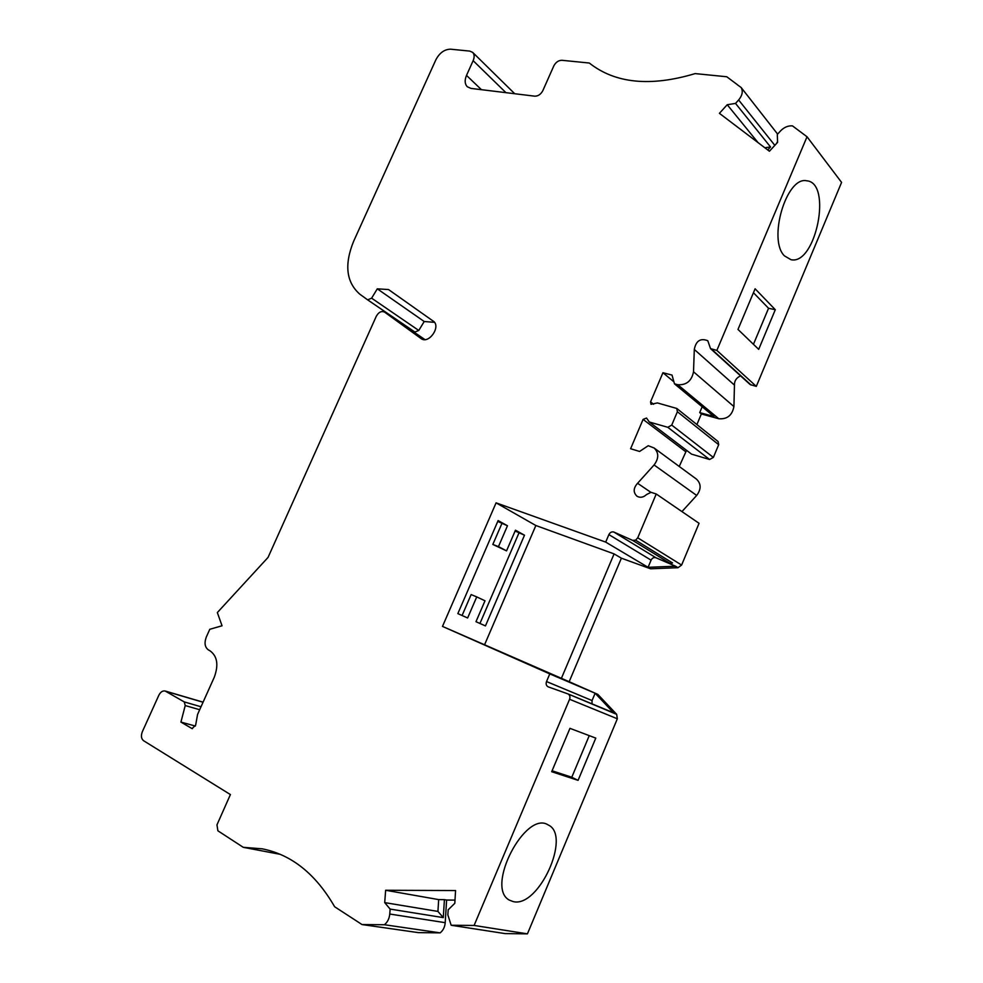 <?xml version="1.0" encoding="UTF-8"?>
<svg xmlns="http://www.w3.org/2000/svg" width="983" height="983" viewBox="0 0 983 983"><rect width="100%" height="100%" fill="white"/><g stroke="black" fill="none" stroke-linecap="round" stroke-linejoin="round"><path stroke-width="1.47" d="M650.586 568.801L678.012 567.695L675.554 566.196L648.08 567.314L650.586 568.801L621.391 558.184L569.169 681.71L442.485 626.404L496.083 502.854L605.7 542.1L608.882 534.605C610.124 532.294 611.807 531.459 613.933 532.086L632.597 540.367L635.608 540.171L637.734 537.812L656.239 493.994L651.029 492.311L646.568 494.535C643.374 497.447 640.179 498.012 636.996 496.243C633.089 492.446 633.285 488.121 637.586 483.28L650.721 492.237M484.693 644.467L535.858 525.512L496.083 502.854M476.73 596.902L467.625 617.975L457.845 613.613L498.123 520.585L507.474 525.758L498.467 546.609L506.54 550.873L515.461 530.193L524.504 535.194L485.442 625.913L475.981 621.698L485 600.797L476.73 596.902L471.14 594.58L462.084 615.505M764.823 147.745L770.525 146.958L767.76 149.969M702.169 406.765L699.712 412.614L713.953 416.509L674.485 383.849L672.016 375.076L662.947 372.729L650.549 401.863L650.992 404.308L657.406 402.932L676.783 408.461L677.385 411.742L671.733 425.098L667.801 427.298L649.296 422.002L646.531 418.033L643.091 419.397L630.607 448.727L639.589 451.455L648.227 445.717L654.113 448.002C658.942 452.733 658.929 458.385 654.088 464.971L637.586 483.28M669.62 563.112L672.544 562.952L669.62 563.112L632.597 540.367M675.554 566.196L655.98 557.779C653.904 557.152 652.282 557.939 651.09 560.15L648.08 567.314L605.7 542.1M621.391 558.184L614.092 553.896L561.379 678.381M568.027 693.937L614.019 713.24L595.133 693.236L592.061 700.547L591.999 703.853M592.061 700.547L546.523 681.551L549.767 673.896L597.811 694.379L616.673 714.346L614.019 713.24M444.414 899.654L438.676 899.605L437.926 911.413L443.296 917.618L444.414 899.654L446.601 900.035L445.213 922.681C444.832 927.055 443.149 930.446 440.151 932.867L384.414 924.733L362.027 924.561L334.625 906.731C315.69 873.936 291.546 854.632 262.191 848.82L243.268 847.321L217.894 830.807L216.96 824.872L230.403 794.571L143.53 740.678C141.22 738.749 140.827 735.763 142.338 731.721L158.816 695.3C160.512 691.995 162.625 690.57 165.144 691.012L184.263 701.911L185.222 705.561L180.921 722.087L192.029 728.575L195.629 725.196L197.583 714.408L214.282 677.226C218.791 664.815 217.292 655.956 209.772 650.66L208.482 649.972C204.82 647.305 204.108 642.968 206.344 636.947L209.797 629.28L222.047 625.778L217.341 612.569L268.04 557.435L376.219 316.428C378.566 312.201 381.33 310.751 384.5 312.053L424.926 339.577L384.5 312.053M546.523 681.551C545.712 684.008 546.265 685.765 548.145 686.834L567.891 693.887C569.821 694.969 570.386 696.763 569.587 699.269L474.101 925.445L451.16 925.261L447.855 914.89L448.162 909.828L454.81 903.291L455.571 890.549L385.643 890.266L384.709 902.615L390.128 909.091L389.76 914.03C389.305 918.626 387.523 922.189 384.414 924.733M549.767 673.896L442.485 626.404M758.028 142.596L727.223 104.726L719.409 113.34L769.431 151.235L777.59 142.363L777.307 134.425L780.539 130.911C784.09 127.274 788.047 125.591 792.421 125.849L807.031 136.772L716.853 350.415L710.525 348.621L707.797 340.72C700.461 337.894 695.964 340.806 694.305 349.456L693.519 371.795C691.651 380.974 686.404 385.275 677.766 384.709L674.485 383.849M727.223 104.726L735.517 103.412L738.626 99.971C742.362 95.462 743.197 91.296 741.145 87.512L737.496 84.857M433.675 321.453L388.531 289.555L377.288 288.83L371.623 298.168L367.654 299.864L359.827 294.2C346.225 282.244 344.161 264.599 353.647 241.253L435.874 59.766C439.598 52.836 444.488 49.31 450.546 49.187L469.8 51.104L472.676 52.394C474.457 54.372 474.617 57.125 473.142 60.663L466.507 75.408C464.492 80.25 464.75 84.034 467.269 86.737L470.98 88.409L534.777 96.174C538.156 96.187 540.847 94.343 542.837 90.633L553.81 65.91C555.788 62.212 558.491 60.344 561.92 60.295L589.308 63.035C615.161 83.457 650.451 86.983 695.153 73.602L726.769 76.76L737.361 84.685M432.557 320.667L433.147 321.023C441.453 326.209 428.895 344.529 421.117 338.594L384.586 312.115M535.858 525.512L614.092 553.896M377.288 288.83L424.214 321.515L434.474 322.338M367.716 299.901L414.887 332.045L418.77 330.472L424.214 321.515M777.614 134.093L741.145 87.512M776.447 143.616L777.565 141.527M770.525 146.958L735.517 103.412M807.031 136.772L841.583 182.396L756.308 386.38L750.164 384.562L710.525 348.621M716.853 350.415L756.308 386.38M694.305 349.456L734.448 385.115L733.92 406.569C732.212 415.354 727.162 419.409 718.794 418.746L701.358 413.966L696.898 424.558M740.58 375.875C736.378 377.779 734.326 380.863 734.448 385.115M699.712 412.614L701.358 413.966M662.947 372.729L673.92 381.834M676.783 408.461L718.082 441.527L718.696 444.685L713.363 457.427L709.579 459.491L691.577 454.146L649.296 422.002M686.552 450.337L679.241 466.47M654.113 448.002L696.517 479.163C701.248 483.771 701.297 489.202 696.677 495.444L681.956 511.59M678.012 567.695L681.612 565.053L699.06 523.3L656.239 493.994M672.544 562.952L635.608 540.171M569.169 681.71L597.811 694.379M616.673 714.346L617.336 718.782L527.429 933.85L505.139 933.604L451.16 925.261M474.101 925.445L527.429 933.85M454.994 900.109L446.601 900.035M438.676 899.605L385.643 890.266M437.926 911.413L384.709 902.615M443.296 917.618L390.128 909.091M362.027 924.561L418.303 932.621L440.151 932.867M243.268 847.321L280.167 854.325M195.396 726.056L180.921 722.087M595.784 738.11L569.956 728.342L551.684 771.716L578.078 780.355L595.784 738.11M513.273 901.62L509.538 900.207C484.816 887.919 525.536 809.66 548.231 824.97C571.639 835.329 538.758 908.046 513.273 901.62M775.304 309.706L755.104 288.781L737.987 329.428L758.692 349.358L775.304 309.706L768.559 308.281L753.445 292.725M784.508 255.912C767.625 240.049 786.351 176.154 806.625 180.786C832.613 182.506 815.804 265.471 790.996 259.696L784.508 255.912M753.445 344.308L768.559 308.281M552.077 770.783L571.787 777.246L578.078 780.355M571.787 777.246L589.247 735.64M497.754 521.432L507.474 525.758M501.821 523.681L492.827 544.447L498.467 546.609M492.827 544.447L506.54 550.873M515.104 531.017L524.504 535.194M518.889 533.105L479.937 623.468M371.623 298.168L418.77 330.472M774.837 145.361L738.626 99.971M711.532 349.137L751.147 385.078M693.519 371.795L733.92 406.569M677.766 384.709L718.794 418.746M650.549 401.863L653.597 404.259M677.385 411.742L718.696 444.685M671.733 425.098L713.363 457.427M667.801 427.298L709.579 459.491M643.091 419.397L685.52 451.566M654.088 464.971L696.677 495.444M681.612 565.053L637.734 537.812M674.191 565.925L632.585 540.355M655.98 557.779L613.933 532.086M651.09 560.15L608.882 534.605M617.336 718.782L569.587 699.269M445.213 922.681L389.76 914.03M203.051 702.243L165.844 691.307M201.023 706.765L184.263 701.911M199.696 709.726L185.222 705.561M192.496 728.636L191.611 728.403M473.142 60.663L505.938 92.66M466.507 75.408L481.449 89.686M367.654 299.864L414.887 332.045M612.987 712.528L567.891 693.887M203.088 702.157L165.144 691.012M472.676 52.394L514.723 93.729"/></g></svg>
